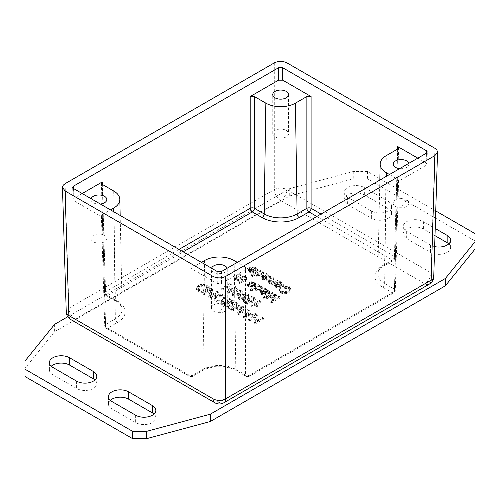 <?xml version="1.0" encoding="UTF-8"?>
<svg xmlns="http://www.w3.org/2000/svg" width="500" height="500" viewBox="0 0 500 500"><rect width="100%" height="100%" fill="white"/><g stroke="black" fill="none" stroke-linecap="round" stroke-linejoin="round"><path stroke-width="0.38" stroke-dasharray="2.5 1.88" d="M227.125 268.25A7.894 4.556 180 0 1 227.256 269.075A7.894 4.556 180 0 1 222.381 273.281A7.894 4.556 180 0 1 213.775 272.294A7.894 4.556 180 0 1 211.462 269.075A7.894 4.556 180 0 1 211.594 268.25M213.775 311.337A7.894 4.556 0 0 0 222.381 312.325A7.894 4.556 0 0 0 227.256 308.113A7.894 4.556 0 0 0 224.944 304.887A7.894 4.556 0 0 0 216.337 303.9A7.894 4.556 0 0 0 211.462 308.113A7.894 4.556 0 0 0 213.775 311.337M275.056 136.875A7.894 4.556 0 0 0 283.663 137.863A7.894 4.556 0 0 0 288.538 133.65A7.894 4.556 0 0 0 286.225 130.425A7.894 4.556 0 0 0 277.619 129.438A7.894 4.556 0 0 0 272.744 133.65A7.894 4.556 0 0 0 275.056 136.875M408.856 163.325A7.894 4.556 180 0 1 408.988 164.15A7.894 4.556 180 0 1 399.663 168.631M395.506 206.412A7.894 4.556 0 0 0 404.113 207.406A7.894 4.556 0 0 0 408.988 203.194A7.894 4.556 0 0 0 406.675 199.969A7.894 4.556 0 0 0 398.069 198.981A7.894 4.556 0 0 0 393.194 203.194A7.894 4.556 0 0 0 395.506 206.412M100.337 204.013A7.894 4.556 180 0 1 93.325 202.756A7.894 4.556 180 0 1 91.013 199.531A7.894 4.556 180 0 1 91.144 198.706M93.325 241.794A7.894 4.556 0 0 0 101.931 242.781A7.894 4.556 0 0 0 106.806 238.575A7.894 4.556 0 0 0 104.494 235.35A7.894 4.556 0 0 0 95.887 234.363A7.894 4.556 0 0 0 91.013 238.575A7.894 4.556 0 0 0 93.325 241.794M435.744 210.938L367.438 171.5L353.25 171.5L289.719 188.606L67.75 316.756M434.669 246.619A11.831 6.831 180 0 1 430.412 245.044L406.662 231.331A11.831 6.831 180 0 1 403.194 226.5A11.831 6.831 180 0 1 410.5 220.188A11.831 6.831 180 0 1 423.394 221.669L435.213 228.494M388.106 201.294A11.831 6.831 180 0 1 391.575 206.125A11.831 6.831 180 0 1 384.269 212.438A11.831 6.831 180 0 1 371.369 210.956L347.619 197.244A11.831 6.831 180 0 1 344.15 192.413A11.831 6.831 180 0 1 351.456 186.1A11.831 6.831 180 0 1 364.356 187.581L388.106 201.294L388.106 208.612L364.356 194.9A11.831 6.831 0 0 0 351.456 193.419A11.831 6.831 0 0 0 344.15 199.731A11.831 6.831 0 0 0 347.619 204.562L371.369 218.275A11.831 6.831 0 0 0 384.269 219.756A11.831 6.831 0 0 0 391.575 213.444A11.831 6.831 0 0 0 388.106 208.612M66.244 312.044A8.963 5.175 178.3 0 1 68.863 308.244L274.3 189.631A8.963 5.175 -120 0 0 280.644 200.487L75.2 319.094L219.356 402.325L424.8 283.712L280.644 200.487A8.963 5.175 -60 0 0 286.981 189.631L431.138 272.863A8.963 5.175 -60 0 1 424.8 283.712A8.963 5.175 60 0 0 429.281 284.156M51.225 366.256A11.831 6.831 0 0 0 49.387 369.919A11.831 6.831 0 0 0 52.85 374.75L76.606 388.462A11.831 6.831 0 0 0 89.5 389.944A11.831 6.831 0 0 0 96.806 383.631A11.831 6.831 0 0 0 94.963 379.969M435 235.688L423.394 228.988A11.831 6.831 0 0 0 410.5 227.506A11.831 6.831 0 0 0 403.194 233.819A11.831 6.831 0 0 0 406.662 238.65L430.412 252.362A11.831 6.831 0 0 0 443.306 253.844A11.831 6.831 0 0 0 450.613 247.531A11.831 6.831 0 0 0 448.775 243.875M110.269 400.344A11.831 6.831 0 0 0 108.425 404.006A11.831 6.831 0 0 0 111.894 408.837L135.644 422.55A11.831 6.831 0 0 0 148.544 424.031A11.831 6.831 0 0 0 155.85 417.719A11.831 6.831 0 0 0 154.006 414.056M475 249.112L475 240.919L367.438 178.825L353.25 178.825L289.719 195.925L54.625 331.656L25 368.338L25 376.531M475 233.6L475 240.919M367.438 171.5L367.438 178.825M353.25 171.5L353.25 178.825M289.719 188.606L289.719 195.925M54.625 324.338L54.625 331.656M25 361.019L25 368.338M253.575 267.025L254.119 266.469L253.038 265.85L248.281 269.438L248.281 270.656L253.038 267.069L254.119 267.694L253.575 268.244L256.719 269.037L257.562 270.356L257.056 271.256L253.819 271.406L250.531 270.106L249.656 270.944L250.481 271.831L253.238 272.075L254.119 272.744L249.475 272.244L248.512 270.119L248.512 268.9L249.475 271.019L254.119 271.525L253.238 270.856L250.481 270.613L249.656 269.688L249.656 270.944L249.656 269.725L250.531 268.888L253.819 270.188L257.056 270.038L257.562 269.137L256.719 267.812L253.575 267.025L253.575 268.244M255.925 269.413L251.337 268.412L252.931 267.694L255.662 268.144L255.925 270.631L255.925 269.413M251.337 268.412L251.337 269.631L255.925 270.631L255.662 269.363L252.931 268.913L251.337 269.631M251.725 268.2L251.725 269.419M253.238 270.856L253.238 272.075M254.119 271.525L254.119 272.744M253.038 265.85L253.038 267.069M254.119 266.469L254.119 267.694M250.531 268.888L250.531 270.106M253.819 270.188L253.819 271.406M263.519 317.975L262.4 317.331L258.419 319.631L254.037 317.1L258.019 314.8L256.9 314.156L248.444 319.031L249.562 319.681L253.038 317.675L257.419 320.206L253.944 322.212L255.069 322.856L263.519 317.975L263.519 319.2L255.069 324.075L253.944 323.431L257.419 321.425L253.038 318.894L249.562 320.9L248.444 320.256L256.9 315.375L258.019 316.019L254.037 318.319L258.419 320.85L262.4 318.55L263.519 319.2M256.9 314.156L256.9 315.375M248.444 319.031L248.444 320.256M258.019 314.8L258.019 316.019M254.037 317.1L254.037 318.319M258.419 319.631L258.419 320.85M262.4 317.331L262.4 318.55M249.562 319.681L249.562 320.9M253.038 317.675L253.038 318.894M257.419 320.206L257.419 321.425M253.944 322.212L253.944 323.431M255.069 322.856L255.069 324.075M255.956 313.612L254.769 312.925L251.287 313.869L247.744 311.819L249.319 309.781L248.044 309.044L243.044 315.919L244.256 316.613L255.956 313.612L255.956 314.831L244.256 317.838L243.044 317.137L248.044 310.262L249.319 311L247.744 313.044L251.287 315.087L254.769 314.144L255.956 314.831M245.725 314.413L247.181 312.544L250.056 314.206L244.569 315.769L245.725 314.413L245.725 315.631L244.569 316.988L250.056 315.425L247.181 313.769L245.725 315.631M250.056 314.206L250.056 315.425M246.644 315.1L246.644 316.319M247.181 312.544L247.181 313.769M247.744 311.819L247.744 313.044M249.319 309.781L249.319 311M251.287 313.869L251.287 315.087M254.769 312.925L254.769 314.144M244.569 315.769L244.569 316.988M248.044 309.044L248.044 310.262M243.044 315.919L243.044 317.137M244.256 316.613L244.256 317.838M247.188 308.55L246.112 307.925L238.919 312.081L243.663 306.512L242.656 305.931L233.119 308.594L240.194 304.506L239.119 303.888L230.662 308.769L232.162 309.631L241.881 306.887L237.056 312.456L238.738 313.425L247.188 308.55L247.188 309.769L238.738 314.65L237.056 313.675L241.881 308.106L232.162 310.856L230.662 309.988L239.119 305.106L240.194 305.731L233.119 309.812L242.656 307.15L243.663 307.731L238.919 313.3L246.112 309.144L247.188 309.769M239.119 303.888L239.119 305.106M230.662 308.769L230.662 309.988M240.194 304.506L240.194 305.731M233.119 308.594L233.119 309.812M242.656 305.931L242.656 307.15M243.663 306.512L243.663 307.731M238.919 312.081L238.919 313.3M246.112 307.925L246.112 309.144M232.162 309.631L232.162 310.856M241.881 306.887L241.881 308.106M237.056 312.456L237.056 313.675M238.738 313.425L238.738 314.65M237.35 302.869L236.275 302.25L229.081 306.4L233.825 300.831L232.819 300.256L223.281 302.913L230.356 298.831L229.275 298.206L220.825 303.087L222.325 303.956L232.044 301.206L227.219 306.775L228.9 307.75L237.35 302.869L237.35 304.088L228.9 308.969L227.219 308L232.044 302.431L222.325 305.175L220.825 304.306L229.275 299.425L230.356 300.05L223.281 304.131L232.819 301.475L233.825 302.056L229.081 307.619L236.275 303.469L237.35 304.088M229.275 298.206L229.275 299.425M220.825 303.087L220.825 304.306M230.356 298.831L230.356 300.05M223.281 302.913L223.281 304.131M232.819 300.256L232.819 301.475M233.825 300.831L233.825 302.056M229.081 306.4L229.081 307.619M236.275 302.25L236.275 303.469M222.325 303.956L222.325 305.175M232.044 301.206L232.044 302.431M227.219 306.775L227.219 308M228.9 307.75L228.9 308.969M223.7 299.738L225.15 297.181L223.912 294.944C220.938 293.962 218.144 294.025 215.519 295.125L213.938 297.781L215.169 299.994C217.913 301.044 220.756 300.963 223.7 299.738L223.7 300.963C220.694 302.169 217.85 302.25 215.169 301.212L213.938 299L215.519 296.35C218.45 295.238 221.25 295.181 223.912 296.163L225.15 298.4L223.7 300.963M216.656 295.8C218.969 294.856 221.069 294.762 222.956 295.506L223.806 297.031L222.556 299.069C220.162 300.081 218.019 300.2 216.125 299.438L215.3 297.944L216.656 295.8L216.656 297.019L215.3 299.163L216.125 300.656C217.906 301.425 220.05 301.3 222.556 300.287L223.806 298.25L222.956 296.725C221.044 295.988 218.944 296.087 216.656 297.019M218.3 291.869L217.231 291.25L210.594 295.081L212.787 288.688L211.637 288.025L203.188 292.906L204.256 293.519L210.894 289.688L208.7 296.087L209.85 296.75L218.3 291.869L218.3 293.087L209.85 297.969L208.7 297.306L210.894 290.912L204.256 294.744L203.188 294.125L211.637 289.244L212.787 289.906L210.594 296.3L217.231 292.475L218.3 293.087M211.637 288.025L211.637 289.244M203.188 292.906L203.188 294.125M212.787 288.688L212.787 289.906M210.594 295.081L210.594 296.3M217.231 291.25L217.231 292.475M204.256 293.519L204.256 294.744M210.894 289.688L210.894 290.912M208.7 296.087L208.7 297.306M209.85 296.75L209.85 297.969M209.762 286.944L206.713 285.175C203.419 284.056 200.681 284.119 198.5 285.369L196.381 288.137L197.013 289.2L201.312 291.819L209.762 286.944L209.762 288.163L201.312 293.044L197.013 290.419L196.381 289.356L196.375 288.031L196.381 289.356L198.5 286.594C201.631 285.275 204.369 285.212 206.713 286.4L209.762 288.163M203.181 284.975L207.644 286.869L201.188 290.6L198.019 288.225L198.144 289.856L201.188 291.819L207.644 288.087L203.181 286.2L199.638 287.269L198.144 289.856L198.144 288.637L199.638 286.05L203.181 284.975L203.181 286.2M201.188 290.6L201.188 291.819M207.644 286.869L207.644 288.087M201.312 291.819L201.312 293.044M259.613 300.363L251.125 305.256L256.356 305.831L257.362 305.25L254.037 304.775L260.65 300.956L259.613 300.363L259.613 301.581L260.65 302.181L254.037 305.994L257.362 306.469L256.356 307.05L251.794 306.869L251.125 306.481L259.613 301.581M256.356 305.831L256.356 307.05M257.362 305.25L257.362 306.469M251.794 305.644L251.794 306.869M251.125 305.256L251.125 306.481M254.037 304.775L254.037 305.994M260.65 300.956L260.65 302.181M254.731 300.106L255.362 298.844L254.375 297.175L251.131 296.488L248.469 297.25L247.55 298.863L248.363 300.344L250.487 300.963L247.763 302.006L244.394 300.062L243.4 300.637L247.6 303.062L252.763 301.025L251.919 300.387L249.556 299.975L248.975 298.975L249.669 297.825L253.531 297.669L254.031 298.587L253.556 299.525L254.731 300.106L254.731 301.325L253.556 300.75L254.031 299.794L253.531 298.888L249.669 299.05L248.975 300.194L249.556 301.2L251.919 301.613L252.763 302.244L247.6 304.281L243.4 301.856L244.394 301.281L247.763 303.231L250.487 302.181L248.363 301.562L247.55 300.087L248.469 298.469L251.131 297.706L254.375 298.394L255.362 300.069L254.731 301.325M244.394 300.062L244.394 301.281M243.4 300.637L243.4 301.856M247.763 302.006L247.763 303.231M250.487 300.963L250.487 302.181M247.6 303.062L247.6 304.281M252.763 301.025L252.763 302.244M251.919 300.387L251.919 301.613M253.556 299.525L253.556 300.75M248.275 296.075L248.844 294.925L248 293.494C245.775 292.719 243.25 293.012 240.431 294.369L238.487 297.013L239.244 298.4L244.756 298.288L245.75 296.594L245.019 295.244L242.087 294.6C244.175 293.712 245.856 293.506 247.125 293.969L247.581 294.756L247.181 295.55L248.275 296.075L248.275 297.294L247.181 296.769L247.581 295.975L247.125 295.188L241.887 295.944L245.019 296.469L245.75 297.812L244.756 299.506L239.244 299.619L238.487 298.231L240.431 295.587C243.412 294.219 245.938 293.931 248 294.713L248.844 296.144L248.275 297.294M243.719 297.65L239.975 297.831L239.537 297.019L240.3 295.775L243.844 295.625L244.356 296.55L243.719 297.65L243.719 298.869L244.356 297.769L243.844 296.844L240.3 296.994L239.537 298.238L239.975 299.05L243.719 298.869M241.887 294.725L241.887 295.944M247.181 295.55L247.181 296.769M239.65 293.65L242.275 290.956L242.256 292.4L239.65 294.869C236.9 296.181 234.544 296.481 232.575 295.769L231.856 294.525L234.144 291.688C236.881 290.381 239.237 290.081 241.206 290.788L242.256 292.4L242.256 291.181L241.206 289.569C239.119 288.875 236.769 289.175 234.144 290.469L231.856 293.306L232.575 294.55C234.662 295.25 237.019 294.95 239.65 293.65L239.65 294.869M235.212 291.087C237.344 289.988 239.056 289.65 240.356 290.062L240.681 290.681L238.581 293.031L235.194 294.369L233.45 294.062L233.119 293.469L235.212 291.087L235.212 292.306L233.119 294.688L233.45 295.281L235.194 295.594L238.581 294.25L240.681 291.869L240.356 291.281C239.325 290.819 237.613 291.163 235.212 292.306M236.794 287.188L235.669 286.537L231.688 288.837L227.306 286.306L231.287 284.006L230.169 283.363L221.719 288.244L222.838 288.888L226.306 286.881L230.688 289.413L227.219 291.419L228.337 292.069L236.794 287.188L236.794 288.406L228.337 293.288L227.219 292.638L230.688 290.631L226.306 288.106L222.838 290.106L221.719 289.462L230.169 284.581L231.287 285.231L227.306 287.525L231.688 290.056L235.669 287.756L236.794 288.406M230.169 283.363L230.169 284.581M221.719 288.244L221.719 289.462M231.287 284.006L231.287 285.231M227.306 286.306L227.306 287.525M231.688 288.837L231.688 290.056M235.669 286.537L235.669 287.756M222.838 288.888L222.838 290.106M226.306 286.881L226.306 288.106M230.688 289.413L230.688 290.631M227.219 291.419L227.219 292.638M228.337 292.069L228.337 293.288M280.038 296.794L278.956 296.169L271.762 300.325L276.512 294.756L275.506 294.175L265.963 296.837L273.038 292.75L271.962 292.131L263.512 297.013L265.012 297.881L274.725 295.131L269.9 300.7L271.581 301.675L280.038 296.794L280.038 298.012L271.581 302.894L269.9 301.919L274.725 296.356L265.012 299.1L263.512 298.231L271.962 293.35L273.038 293.975L265.963 298.056L275.506 295.4L276.512 295.975L271.762 301.544L278.956 297.394L280.038 298.012M271.962 292.131L271.962 293.35M263.512 297.013L263.512 298.231M273.038 292.75L273.038 293.975M265.963 296.837L265.963 298.056M275.506 294.175L275.506 295.4M276.512 294.756L276.512 295.975M271.762 300.325L271.762 301.544M278.956 296.169L278.956 297.394M265.012 297.881L265.012 299.1M274.725 295.131L274.725 296.356M269.9 300.7L269.9 301.919M271.581 301.675L271.581 302.894M265.544 289.3L266.094 288.744L265.012 288.119L260.25 291.706L260.25 292.925L265.012 289.337L266.094 289.962L265.544 290.519L268.688 291.306L269.538 292.625L269.031 293.525L265.788 293.681L262.506 292.375L261.631 293.219L262.456 294.106L265.212 294.35L266.094 295.012L261.45 294.513L260.481 292.394L260.481 291.175L261.45 293.294L266.094 293.794L265.212 293.131L262.456 292.881L261.625 291.962L261.631 293.219L261.631 292L262.506 291.156L265.788 292.456L269.031 292.306L269.538 291.406L268.688 290.087L265.544 289.3L265.544 290.519M268.156 291.2L267.9 291.681L265.4 291.438L263.312 290.688L264.9 289.969L267.631 290.413L267.9 292.9L268.156 291.206M263.312 290.688L263.312 291.906L267.9 292.9L267.631 291.631L264.9 291.188L263.312 291.906M263.694 290.469L263.694 291.688M265.212 293.131L265.212 294.35M266.094 293.794L266.094 295.012M265.012 288.119L265.012 289.337M266.094 288.744L266.094 289.962M262.506 291.156L262.506 292.375M265.788 292.456L265.788 293.681M259.756 285.081L258.794 284.531L250.344 289.406L251.381 290.006L254.406 288.263L254.387 289.613L251.381 291.225L250.344 290.631L258.794 285.75L259.756 286.306L258.981 286.75L261.6 287.213L262.3 288.538L261.044 290.581L255.256 290.938L254.406 289.481L254.406 288.263L255.256 289.719L261.044 289.363L262.3 287.319L261.6 285.994L258.981 285.531L259.756 285.081L259.756 286.306M256.762 286.788L260.65 286.425L261.044 287.175L259.975 288.744L256.006 289.163L255.6 288.419L256.762 286.788L256.762 288.006L255.6 289.637L256.006 290.381L259.975 289.962L261.044 288.394L260.65 287.644L256.762 288.006M251.381 290.006L251.381 291.225M250.344 289.406L250.344 290.631M258.794 284.531L258.794 285.75M258.981 285.531L258.981 286.75M251 282.312L253.881 282.519L254.412 283.481L253.644 284.788L249.081 282.15L247.556 284.294L248.388 285.75L254.5 285.525L255.681 283.637L254.731 282.025L250.056 281.613L251 282.312L251 283.531L250.056 282.831L254.731 283.244L255.681 284.856L254.5 286.744L248.388 286.975L247.556 285.5L249.081 283.369L253.644 286.006L254.412 284.7L253.881 283.738L251 283.531M248.544 284.169L249.319 283.269L252.738 285.244L249.231 285.256L248.544 284.169L248.531 285.531L248.544 284.169M249.319 283.269L249.319 284.488L248.544 285.387L249.231 286.481L252.738 286.462L249.319 284.488M252.738 285.244L252.738 286.462M249.081 282.15L249.081 283.369M253.644 284.788L253.644 286.006M250.056 281.613L250.056 282.831M247.312 277.9L246.275 277.3L240.15 280.837L241.188 281.438L247.312 277.9L247.312 279.119L241.188 282.656L240.15 282.056L246.275 278.525L247.312 279.119M246.275 277.3L246.275 278.525M240.15 280.837L240.15 282.056M241.188 281.438L241.188 282.656M240.05 282.094L239.013 281.494L237.825 282.181L238.863 282.781L240.05 282.094L240.05 283.312L238.863 284L237.825 283.4L239.013 282.712L240.05 283.312M239.013 281.494L239.013 282.712M237.825 282.181L237.825 283.4M238.863 282.781L238.863 284M244.7 276.394L243.663 275.794L240.319 277.725L236.675 277.95L236.269 277.3L237.037 276.269L240.763 274.119L239.725 273.519L235.006 276.306L234.713 276.994L235.556 278.344L238.506 278.888L237.638 279.387L238.569 279.925L244.7 276.394L244.7 277.613L238.569 281.15L237.638 280.606L238.506 280.106L235.556 279.562L234.713 278.219L235.006 277.531L239.725 274.738L240.763 275.338L237.037 277.488L236.269 278.494L236.675 279.169L240.319 278.944L243.663 277.013L244.7 277.613M239.725 273.519L239.725 274.738M240.763 274.119L240.763 275.338M243.663 275.794L243.663 277.013M238.506 278.888L238.506 280.106M237.638 279.387L237.638 280.606M238.569 279.925L238.569 281.15M283.981 287.144L288.606 287.325L289.356 288.675L287.856 290.906C285.619 291.825 283.562 291.925 281.694 291.212L280.856 289.8L281.2 288.888L279.831 288.406L279.413 289.587L280.712 291.756C283.612 292.75 286.381 292.694 289.012 291.569L290.738 288.8L289.469 286.719L283.144 286.331L283.981 287.144L283.981 288.363L283.144 287.55L289.469 287.938L290.738 290.025L289.012 292.794C286.106 293.913 283.337 293.975 280.712 292.975L279.413 290.775L279.831 289.625L281.2 290.113L280.856 291.019L281.694 292.431C283.863 293.131 285.912 293.031 287.856 292.131L289.356 289.9L288.606 288.55L283.981 288.363M281.2 288.888L281.2 290.113M279.831 288.406L279.831 289.625M283.144 286.331L283.144 287.55M279.831 282.188L280.381 281.631L279.3 281.006L274.538 284.594L274.538 285.819L279.3 282.225L280.381 282.85L279.831 283.406L282.975 284.194L283.825 285.519L283.319 286.419L280.075 286.569L276.794 285.269L275.919 286.106L276.744 286.994L279.5 287.238L280.381 287.906L275.738 287.4L274.769 285.281L274.769 284.062L275.738 286.181L280.381 286.681L279.5 286.019L276.744 285.775L275.912 284.85L275.919 286.106L275.919 284.887L276.794 284.044L280.075 285.35L283.319 285.194L283.825 284.294L282.975 282.975L279.831 282.188L279.831 283.406M282.188 284.569L277.6 283.575L279.188 282.856L281.919 283.3L282.188 285.794L282.188 284.569M277.6 283.575L277.6 284.794L282.188 285.794L281.919 284.525L279.188 284.075L277.6 284.794M277.981 283.356L277.981 284.581M279.5 286.019L279.5 287.238M280.381 286.681L280.381 287.906M279.3 281.006L279.3 282.225M280.381 281.631L280.381 282.85M276.794 284.044L276.794 285.269M280.075 285.35L280.075 286.569M278.019 280.269L276.981 279.669L273.637 281.6L269.994 281.825L269.587 281.181L270.356 280.144L274.081 277.994L273.044 277.394L268.325 280.188L268.031 280.875L268.875 282.219L271.825 282.762L270.956 283.263L271.887 283.806L278.019 280.269L278.019 281.488L271.887 285.025L270.956 284.488L271.825 283.981L268.875 283.438L268.031 282.094L269.281 280.788L273.044 278.619L274.081 279.212L270.356 281.363L269.587 282.375L269.994 283.044L273.637 282.819L276.981 280.887L278.019 281.488M273.044 277.394L273.044 278.619M274.081 277.994L274.081 279.212M276.981 279.669L276.981 280.887M271.825 282.762L271.825 283.981M270.956 283.263L270.956 284.488M271.887 283.806L271.887 285.025M266.706 274.606L267.25 274.05L266.169 273.425L261.406 277.013L261.406 278.238L266.169 274.65L267.25 275.275L266.706 275.825L269.85 276.613L270.694 277.938L270.188 278.837L266.95 278.988L263.663 277.688L262.787 278.525L263.612 279.413L266.369 279.656L267.25 280.325L262.606 279.819L261.637 277.7L261.637 276.481L262.606 278.6L267.25 279.106L266.369 278.438L263.612 278.194L262.781 277.269L262.781 278.488L262.787 277.306L263.663 276.469L266.95 277.769L270.188 277.613L270.694 276.712L269.85 275.394L266.706 274.606L266.706 275.825M269.312 276.512L269.056 276.994L266.556 276.744L264.469 275.994L266.056 275.275L268.794 275.725L269.056 278.212L269.312 276.519M264.469 275.994L264.469 277.213L269.056 278.212L268.794 276.944L266.056 276.494L264.469 277.213M264.856 275.781L264.856 277M266.369 278.438L266.369 279.656M267.25 279.106L267.25 280.325M266.169 273.425L266.169 274.65M267.25 274.05L267.25 275.275M263.663 276.469L263.663 277.688M266.95 277.769L266.95 278.988M260.912 270.394L259.95 269.837L251.5 274.719L252.537 275.319L255.562 273.569L255.55 274.919L252.537 276.537L251.5 275.938L259.95 271.056L260.912 271.613L260.138 272.056L262.762 272.525L263.463 273.844L262.2 275.887L256.413 276.244L255.562 274.788L255.562 273.569L256.413 275.025L262.2 274.669L263.463 272.625L262.762 271.306L260.138 270.837L260.912 270.394L260.912 271.613M257.925 272.094L261.806 271.737L262.2 272.481L261.131 274.05L257.162 274.469L256.762 273.731L257.925 272.094L257.925 273.319L256.762 274.95L257.162 275.688L261.131 275.275L262.2 273.706L261.806 272.956L257.925 273.319M252.537 275.319L252.537 276.537M251.5 274.719L251.5 275.938M259.95 269.837L259.95 271.056M260.138 270.837L260.138 272.056M316.831 216.456L392.3 260.031L382.525 265.675A26.256 15.156 0 0 0 382.525 287.113L392.3 292.756A2.988 1.725 -120 0 0 393.794 292.906A2.988 1.725 -120 0 0 394.412 291.581L397.738 181.731L426.075 165.369L426.95 164.181L426.075 162.931L417.806 158.156M389.469 174.519L397.738 179.294L394.412 289.137L384.637 283.494A23.269 13.431 180 0 1 377.825 273.831A23.269 13.431 180 0 1 384.637 264.5L394.412 258.856A2.988 1.725 1.7 0 0 395.288 257.681L398.612 147.838M397.738 181.731L398.612 180.544L397.738 179.294M82.194 193.538L73.925 198.312L73.05 199.562L73.925 200.75L102.263 217.113L105.588 326.962L188.906 375.062A2.988 1.787 0 0 0 193.131 375.062L202.906 369.419A23.269 13.431 180 0 1 235.812 369.419L245.588 375.062A2.988 1.787 -0 0 0 249.812 375.062L394.412 291.581A2.988 1.725 1.7 0 0 395.288 290.406A2.988 1.725 1.7 0 0 394.412 289.137A2.988 1.725 120 0 1 392.3 292.756L247.7 376.244L237.925 370.6A26.256 15.156 0 0 0 200.794 370.6L191.019 376.244L107.7 328.137L117.475 322.494A26.256 15.156 0 0 0 117.475 301.056L107.7 295.413L183.169 251.838M178.981 249.419L105.588 291.794A2.988 1.725 -1.7 0 0 104.712 293.05A2.988 1.725 -1.7 0 0 105.588 294.231L115.363 299.881A23.269 13.431 180 0 1 122.175 309.212A23.269 13.431 180 0 1 115.363 318.875L105.588 324.519L102.263 214.675L101.388 215.925L102.263 217.113M102.263 214.675L110.531 209.9M200.794 370.6A2.988 1.725 -120 0 0 202.288 370.744L192.512 376.388A2.988 1.725 -120 0 1 191.019 376.244A2.988 1.725 -60 0 1 189.525 376.388A2.988 1.725 -60 0 1 188.906 375.062L188.906 267.137L217.244 283.5L221.475 283.5L249.812 267.137L249.812 375.062A2.988 1.725 -120 0 1 249.194 376.388C248.675 376.925 247.675 376.925 246.206 376.388A2.988 1.725 -60 0 1 245.588 375.062L245.588 267.137L249.812 267.137M105.588 324.519A2.988 1.725 -1.7 0 0 104.712 325.775A2.988 1.725 -1.7 0 0 105.588 326.962A2.988 1.725 120 0 0 106.206 328.288A2.988 1.725 120 0 0 107.7 328.137A2.988 1.725 -120 0 1 105.588 324.519M397.663 149.05L394.412 256.413A2.988 1.725 120 0 1 392.3 260.031A2.988 1.725 -120 0 0 393.794 260.181L395.288 257.656A2.988 1.725 1.7 0 0 394.412 256.413L321.019 214.037M188.906 267.137L193.131 267.137L193.131 375.062A2.988 1.725 -120 0 1 192.512 376.388C191.988 376.925 190.994 376.925 189.525 376.388L106.206 328.288C105.662 328.331 105.162 327.494 104.712 325.763M201.4 262.362L193.131 267.137M245.588 267.137L237.319 262.362M224.944 304.887L219.356 311.988M406.675 199.969L401.087 207.062M52.85 367.425L52.85 374.75M76.606 381.138L76.606 388.462M371.369 210.956L371.369 218.275M364.356 187.581L364.356 194.9M347.619 197.244L347.619 204.562M430.412 245.044L430.412 252.362M423.394 221.669L423.394 228.988M406.662 231.331L406.662 238.65M135.644 415.225L135.644 422.55M111.894 401.512L111.894 408.837M253.425 269.163L253.425 270.387M250.481 270.613L250.481 271.831M249.475 271.019L249.475 272.244M249.419 268.319L249.419 269.538M250.806 267.519L250.806 268.738M255.662 268.144L255.662 269.363M252.931 267.694L252.931 268.913M250.256 269.037L250.256 270.256M252.738 269.75L252.738 270.969M257.056 270.038L257.056 271.256M256.719 267.812L256.719 269.037M240.075 307.413L240.075 308.631M241.038 307.844L241.038 309.062M230.238 301.731L230.238 302.95M231.2 302.162L231.2 303.387M222.956 295.506L222.956 296.725M222.556 299.069L222.556 300.287M223.912 294.944L223.912 296.163M215.519 295.125L215.519 296.35M216.125 299.438L216.125 300.656M215.169 299.994L215.169 301.212M199.412 289.569L199.412 290.794M205.837 285.831L205.837 287.05M197.013 289.2L197.013 290.419M198.5 285.369L198.5 286.594M206.713 285.175L206.713 286.4M199.638 286.05L199.638 287.269M198.4 290.138L198.4 291.363M248.363 300.344L248.363 301.562M248.469 297.25L248.469 298.469M251.131 296.488L251.131 297.706M254.375 297.175L254.375 298.394M249.556 299.975L249.556 301.2M249.669 297.825L249.669 299.05M253.531 297.669L253.531 298.888M239.975 297.831L239.975 299.05M240.3 295.775L240.3 296.994M244.756 298.288L244.756 299.506M245.019 295.244L245.019 296.469M239.244 298.4L239.244 299.619M240.431 294.369L240.431 295.587M248 293.494L248 294.713M243.844 295.625L243.844 296.844M242.087 294.6L242.087 295.825M247.125 293.969L247.125 295.188M238.581 293.031L238.581 294.25M235.194 294.369L235.194 295.594M240.356 290.062L240.356 291.281M241.206 289.569L241.206 290.788M234.144 290.469L234.144 291.688M233.45 294.062L233.45 295.281M232.575 294.55L232.575 295.769M272.925 295.656L272.925 296.875M273.881 296.087L273.881 297.312M265.4 291.438L265.4 292.656M262.456 292.881L262.456 294.106M261.45 293.294L261.45 294.513M261.388 290.587L261.388 291.806M262.775 289.788L262.775 291.006M267.631 290.413L267.631 291.631M264.9 289.969L264.9 291.188M262.225 291.312L262.225 292.531M264.706 292.019L264.706 293.238M269.031 292.306L269.031 293.525M268.688 290.087L268.688 291.306M260.65 286.425L260.65 287.644M259.975 288.744L259.975 289.962M255.256 289.719L255.256 290.938M256.006 289.163L256.006 290.381M261.044 289.363L261.044 290.581M261.6 285.994L261.6 287.213M248.794 282.306L248.794 283.525M248.388 285.75L248.388 286.975M253.881 282.519L253.881 283.738M249.231 285.256L249.231 286.481M254.5 285.525L254.5 286.744M254.731 282.025L254.731 283.244M235.963 275.694L235.963 276.913M237.037 276.269L237.037 277.488M236.675 277.95L236.675 279.169M240.319 277.725L240.319 278.944M235.006 276.306L235.006 277.531M235.556 278.344L235.556 279.562M281.694 291.212L281.694 292.431M287.856 290.906L287.856 292.131M288.606 287.325L288.606 288.55M280.712 291.756L280.712 292.975M289.012 291.569L289.012 292.794M289.469 286.719L289.469 287.938M279.688 284.325L279.688 285.544M276.744 285.775L276.744 286.994M275.738 286.181L275.738 287.4M275.675 283.475L275.675 284.7M277.062 282.675L277.062 283.9M281.919 283.3L281.919 284.525M279.188 282.856L279.188 284.075M276.512 284.2L276.512 285.419M278.994 284.913L278.994 286.131M283.319 285.194L283.319 286.419M282.975 282.975L282.975 284.194M269.281 279.569L269.281 280.788M270.356 280.144L270.356 281.363M269.994 281.825L269.994 283.044M273.637 281.6L273.637 282.819M268.325 280.188L268.325 281.406M268.875 282.219L268.875 283.438M266.556 276.744L266.556 277.962M263.612 278.194L263.612 279.413M262.606 278.6L262.606 279.819M262.55 275.9L262.55 277.119M263.931 275.1L263.931 276.319M268.794 275.725L268.794 276.944M266.056 275.275L266.056 276.494M263.387 276.619L263.387 277.838M265.869 277.331L265.869 278.55M270.188 277.613L270.188 278.837M269.85 275.394L269.85 276.613M261.806 271.737L261.806 272.956M261.131 274.05L261.131 275.275M256.413 275.025L256.413 276.244M257.162 274.469L257.162 275.688M262.2 274.669L262.2 275.887M262.762 271.306L262.762 272.525M426.075 165.369L426.444 153.169M426.369 153.212L426.075 162.931M73.925 198.312L73.631 188.594M73.556 188.55L73.925 200.75M217.244 283.5L217.244 271.512M221.475 271.512L221.475 283.5M102.263 184.387L105.588 294.231A2.988 1.725 120 0 0 106.206 295.556A2.988 1.725 120 0 0 107.7 295.413A2.988 1.725 -120 0 1 105.588 291.794L102.338 184.431M237.925 370.6A2.988 1.725 -60 0 1 236.431 370.744L246.206 376.388A2.988 1.725 -60 0 0 247.7 376.244A2.988 1.725 -120 0 0 249.194 376.388L393.794 292.906L395.288 290.381M382.525 265.675A2.988 1.725 -120 0 0 384.019 265.825L393.794 260.181A2.988 1.725 -120 0 0 394.412 258.856L397.738 149.006M379.831 180.087L377.825 273.831C377.938 273.331 377.106 270.413 384.019 265.825A2.988 1.725 -120 0 0 384.637 264.5L386.3 155.612M382.525 287.113A2.988 1.725 120 0 0 384.637 283.494L386.244 176.381M204.569 260.531L202.906 369.419A2.988 1.725 -120 0 1 202.288 370.744C210.763 365.425 227.956 365.425 236.431 370.744A2.988 1.725 -60 0 1 235.812 369.419L234.15 260.531M113.7 190.994L115.363 299.881A2.988 1.725 120 0 0 115.981 301.206A2.988 1.725 120 0 0 117.475 301.056M113.756 211.762L115.363 318.875A2.988 1.725 -120 0 0 117.475 322.494M223.844 402.769A8.963 5.175 -120 0 1 219.356 402.325A8.963 5.175 -60 0 1 214.875 402.769M434.9 148.294L431.138 272.863A8.963 5.175 -178.3 0 1 433.756 276.663M70.719 319.538A8.963 5.175 -60 0 0 75.2 319.094A8.963 5.175 60 0 1 68.863 308.244L65.1 183.669M274.3 62.888L274.3 189.631A8.963 4.994 180 0 1 286.981 189.631L286.981 62.888M227.256 269.075L227.256 308.113M288.538 94.612L288.538 133.65M408.988 164.15L408.988 203.194M106.806 199.531L106.806 238.575M91.013 238.575L91.013 199.531M393.194 203.194L393.194 164.15M272.744 133.65L272.744 94.612M211.462 308.113L211.462 269.075M49.387 369.919L49.387 362.594M96.806 383.631L96.806 376.306M391.575 213.444L391.575 206.125M344.15 199.731L344.15 192.413M450.613 247.531L450.613 240.212M403.194 233.819L403.194 226.5M155.85 417.719L155.85 410.394M108.425 404.006L108.425 396.681M257.562 269.137L257.562 270.356M223.806 297.031L223.806 298.25M225.15 297.181L225.15 298.4M215.3 297.944L215.3 299.163M213.938 297.781L213.938 299M247.55 298.863L247.55 300.087M255.362 298.844L255.362 300.069M248.975 298.975L248.975 300.194M254.031 298.575L254.031 299.794M239.537 297.019L239.537 298.238M245.75 296.594L245.75 297.812M238.487 297.013L238.487 298.231M248.844 294.925L248.844 296.144M244.356 296.55L244.356 297.769M247.581 294.756L247.581 295.975M240.681 290.65L240.681 291.869M233.119 293.469L233.119 294.688M231.856 293.306L231.856 294.525M269.538 291.406L269.538 292.625M261.044 287.175L261.044 288.394M255.6 288.419L255.6 289.637M262.3 287.319L262.3 288.538M247.556 284.281L247.556 285.5M254.412 283.481L254.412 284.7M255.681 283.637L255.681 284.856M236.269 277.275L236.269 278.494M234.713 276.994L234.713 278.219M280.856 289.8L280.856 291.019M289.356 288.675L289.356 289.9M279.413 289.556L279.413 290.775M290.738 288.8L290.738 290.025M283.825 284.294L283.825 285.519M269.587 281.15L269.587 282.375M268.031 280.875L268.031 282.094M270.694 276.712L270.694 277.938M262.2 272.481L262.2 273.706M256.762 273.731L256.762 274.95M263.463 272.625L263.463 273.844M426.95 164.2L427.319 152M73.05 199.581L72.681 187.381M120.169 215.463L122.175 309.212L121.794 307.225C119.794 303.9 117.856 301.887 115.981 301.206L106.206 295.556C105.662 295.606 105.162 294.769 104.712 293.038M398.612 180.562L395.288 290.406M101.388 183.219L104.712 293.062M101.388 215.944L104.712 325.788"/><path stroke-width="0.75" d="M211.594 268.25A7.894 4.556 180 0 1 217.013 264.719A7.894 4.556 180 0 1 224.944 265.85A7.894 4.556 180 0 1 227.125 268.25M286.225 91.388A7.894 4.556 180 0 1 288.538 94.612A7.894 4.556 180 0 1 283.663 98.819A7.894 4.556 180 0 1 275.056 97.831A7.894 4.556 180 0 1 272.744 94.612A7.894 4.556 180 0 1 277.619 90.4A7.894 4.556 180 0 1 286.225 91.388M399.663 168.631A7.894 4.556 180 0 1 395.506 167.375A7.894 4.556 180 0 1 393.194 164.15A7.894 4.556 180 0 1 398.069 159.938A7.894 4.556 180 0 1 406.675 160.925A7.894 4.556 180 0 1 408.856 163.325M91.144 198.706A7.894 4.556 180 0 1 96.562 195.181A7.894 4.556 180 0 1 104.494 196.306A7.894 4.556 180 0 1 106.806 199.531A7.894 4.556 180 0 1 100.337 204.013M67.75 316.756L54.625 324.338L25 361.019L25 369.206L132.562 431.306L146.75 431.306L210.281 414.2L445.375 278.475L475 241.794L475 233.6L435.744 210.938M152.381 405.562A11.831 6.831 180 0 1 155.85 410.394A11.831 6.831 180 0 1 148.544 416.706A11.831 6.831 180 0 1 135.644 415.225L111.894 401.512A11.831 6.831 180 0 1 108.425 396.681A11.831 6.831 180 0 1 115.731 390.369A11.831 6.831 180 0 1 128.631 391.85L152.381 405.562L152.381 412.887L128.631 399.175A11.831 6.831 0 0 0 110.269 400.344M435.213 228.494L447.15 235.381A11.831 6.831 180 0 1 450.613 240.212A11.831 6.831 180 0 1 434.669 246.619M69.588 357.762L93.338 371.475A11.831 6.831 180 0 1 96.806 376.306A11.831 6.831 180 0 1 89.5 382.619A11.831 6.831 180 0 1 76.606 381.138L52.85 367.425A11.831 6.831 180 0 1 49.387 362.594A11.831 6.831 180 0 1 56.694 356.281A11.831 6.831 180 0 1 69.588 357.762L69.588 365.087A11.831 6.831 0 0 0 51.225 366.256M94.963 379.969A11.831 6.831 0 0 0 93.338 378.8L69.588 365.087M448.775 243.875A11.831 6.831 0 0 0 447.15 242.7L435 235.688M154.006 414.056A11.831 6.831 0 0 0 152.381 412.887M445.375 278.475L445.375 285.794L475 249.112L475 241.794M25 369.206L25 376.531L132.562 438.625L146.75 438.625L210.281 421.525L445.375 285.794M132.562 431.306L132.562 438.625M146.75 431.306L146.75 438.625M210.281 414.2L210.281 421.525M73.631 188.594L73.556 186.112L72.681 187.362L73.556 188.55L217.244 271.512L221.475 271.512L426.444 153.169L427.319 151.981L426.444 150.731L426.369 153.212M417.806 158.156L397.738 146.569L397.663 149.05M389.469 174.519L386.3 172.694A20.919 12.075 0 0 1 380.175 164A20.919 12.075 0 0 1 386.3 155.612L397.738 149.006L398.612 147.819L397.738 146.569M321.019 214.037L311.094 208.312L311.094 96.544L282.756 80.181L282.756 67.769L426.444 150.731M110.531 209.9L113.7 208.069A20.919 12.075 0 0 0 119.825 199.381A20.919 12.075 0 0 0 113.7 190.994L102.263 184.387L101.388 183.2L102.263 181.95L82.194 193.538M282.756 80.181L278.525 80.181L250.188 96.544L250.188 208.312L178.981 249.419M282.756 67.769L278.525 67.769L278.525 80.181M183.169 251.838L252.3 211.925L262.075 217.569A26.256 15.156 0 0 0 299.206 217.569L308.981 211.925A2.988 1.725 -60 0 0 311.094 208.312A2.988 1.663 0 0 0 306.869 208.312L297.094 213.956A23.269 13.431 180 0 1 264.188 213.956L254.412 208.312L254.412 96.544L250.188 96.544M254.412 96.544L265.85 103.15A20.919 12.075 0 0 0 295.431 103.15L306.869 96.544L306.869 208.312A2.988 1.725 -120 0 0 308.981 211.925L316.831 216.456M311.094 96.544L306.869 96.544M73.556 186.112L278.525 67.769M254.412 208.312A2.988 1.663 0 0 0 250.188 208.312A2.988 1.725 -120 0 0 252.3 211.925A2.988 1.725 -60 0 0 254.412 208.312M274.3 62.888C278.525 60.894 282.756 60.894 286.981 62.888L434.9 148.294L436.875 150.013L437.525 152.044L434.9 155.612L225.7 276.394C221.475 278.387 217.244 278.387 213.019 276.394L65.1 190.987L62.475 187.419L62.581 186.531L63.331 185.119L65.1 183.669L274.3 62.888M237.319 262.362L234.15 260.531A20.919 12.075 0 0 0 204.569 260.531L201.4 262.362M93.338 371.475L93.338 378.8M447.15 235.381L447.15 242.7M128.631 391.85L128.631 399.175M102.338 184.431L102.263 181.95M295.431 103.15L297.094 213.956A2.988 1.725 -120 0 0 299.206 217.569M265.85 103.15L264.188 213.956A2.988 1.725 -60 0 1 262.075 217.569M113.7 208.069L113.756 211.762M70.719 319.538L214.875 402.769A8.963 8.963 0 0 0 223.844 402.769A8.963 5.175 -120 0 0 225.7 398.787A8.963 5.356 180 0 1 213.019 398.787L68.863 315.562A8.963 5.175 178.3 0 1 66.244 312.044A8.963 8.963 0 0 0 70.719 319.538A8.963 5.175 -60 0 1 68.863 315.562L65.1 190.987M214.875 402.769A8.963 5.175 -60 0 1 213.019 398.787L213.019 276.394M434.9 155.612L431.138 280.181A8.963 5.175 60 0 1 429.281 284.156A8.963 8.963 0 0 0 433.756 276.663A8.963 5.175 -178.3 0 1 431.138 280.181L225.7 398.787L225.7 276.394M386.3 172.694L386.244 176.381M119.825 199.381L120.169 215.463M62.475 187.419L66.244 312.044M437.525 152.044L433.756 276.663M223.844 402.769L429.281 284.156M380.175 164L379.831 180.087"/></g></svg>

